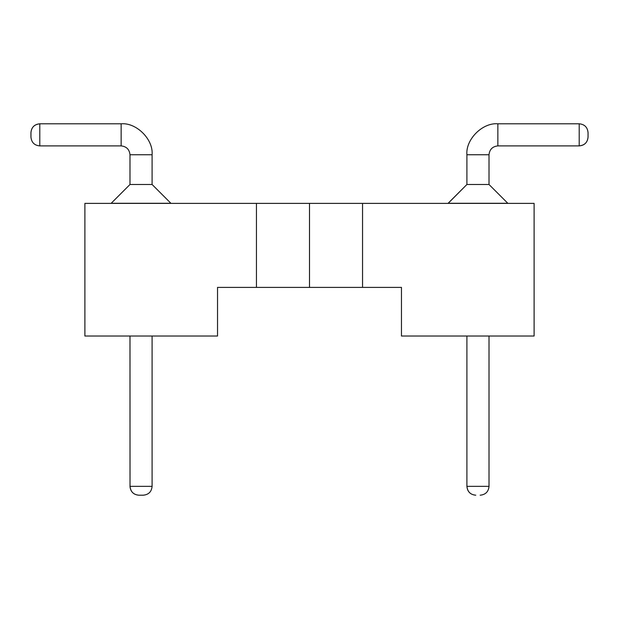 <?xml version="1.0" encoding="UTF-8"?>
<svg xmlns="http://www.w3.org/2000/svg" width="619" height="619" viewBox="0 0 619 619"><rect width="100%" height="100%" fill="white"/><g stroke="black" fill="none" stroke-linecap="round" stroke-linejoin="round"><path stroke-width="0.93" d="M309.5 203.388L309.5 287.394L362.556 287.394L362.556 203.388L309.5 203.388L534.112 203.388L362.556 203.388L362.556 287.394L401.468 287.394L401.468 336.032L401.468 287.394L309.5 287.394L309.5 203.388L256.444 203.388L309.5 203.388M84.888 203.388L256.444 203.388L84.888 203.388L84.888 336.032L84.888 203.388M217.532 287.394L217.532 336.032L217.532 287.394L256.444 287.394L256.444 203.388L256.444 287.394L309.5 287.394L217.532 287.394M84.888 336.032L217.532 336.032L84.888 336.032M401.468 336.032L534.112 336.032L534.112 203.388L534.112 336.032L401.468 336.032M170.89 203.28L111.196 203.28L129.99 184.493L111.196 203.28L170.89 203.28L152.096 184.493L170.89 203.28M507.804 203.28L448.11 203.388L466.904 184.493L448.11 203.28L507.804 203.28L489.01 184.493L507.804 203.28M152.096 184.493L129.99 184.493L129.99 154.75L129.99 184.493L152.096 184.493L152.096 154.75L152.096 184.493M489.01 184.493L466.904 184.493L466.904 154.75L466.904 184.493L489.01 184.493L489.01 154.75L489.01 184.493M152.096 154.75L129.99 154.75C129.425 149.419 126.477 146.471 121.146 145.906C126.477 146.471 129.425 149.419 129.99 154.75L152.096 154.75C153.481 139.437 136.459 122.415 121.146 123.8C136.459 122.415 153.481 139.437 152.096 154.75M489.01 154.75L466.904 154.75C465.519 139.437 482.541 122.415 497.854 123.8C482.541 122.415 465.519 139.437 466.904 154.75L489.01 154.75C489.575 149.419 492.523 146.471 497.854 145.906C492.523 146.471 489.575 149.419 489.01 154.75M466.904 486.356L466.904 336.032L466.904 486.356L489.01 486.356L489.01 336.032L489.01 486.356C488.507 491.718 485.559 494.666 480.166 495.2C485.559 494.666 488.507 491.718 489.01 486.356L466.904 486.356C467.407 491.718 470.355 494.666 475.748 495.2C470.355 494.666 467.407 491.718 466.904 486.356M121.146 123.8L121.146 145.906L39.794 145.906L121.146 145.906L121.146 123.8L39.794 123.8L121.146 123.8M497.854 145.906L497.854 123.8L579.206 123.8L497.854 123.8L497.854 145.906L579.206 145.906L497.854 145.906M152.096 486.356L152.096 336.032L152.096 486.356L130.029 486.356L152.096 486.356C151.593 491.718 148.645 494.666 143.252 495.2C148.645 494.666 151.593 491.718 152.096 486.356M129.99 336.032L130.029 486.356L129.99 336.032M475.748 495.2C470.455 494.728 467.523 491.78 466.943 486.356C467.446 491.718 470.378 494.666 475.756 495.2L475.748 495.2M39.794 123.8L39.794 145.906C34.432 145.403 31.484 142.455 30.95 137.062C31.484 142.455 34.432 145.403 39.794 145.906L39.794 123.8C34.432 124.303 31.484 127.251 30.95 132.644C31.484 127.251 34.432 124.303 39.794 123.8C34.432 124.326 31.484 127.266 30.95 132.644C31.422 127.336 34.37 124.396 39.794 123.815M579.206 145.906L579.206 123.8C584.568 124.303 587.516 127.251 588.05 132.644C587.516 127.251 584.568 124.303 579.206 123.8L579.206 145.906C584.568 145.403 587.516 142.455 588.05 137.062C587.516 142.455 584.568 145.403 579.206 145.906C584.568 145.388 587.516 142.44 588.05 137.062C587.578 142.37 584.63 145.31 579.206 145.891M138.834 495.2C133.549 494.728 130.609 491.78 130.029 486.356C130.532 491.718 133.472 494.666 138.842 495.2L143.252 495.2L138.842 495.2C133.441 494.666 130.493 491.718 129.99 486.356C130.493 491.718 133.441 494.666 138.834 495.2L138.834 495.2M30.95 132.644L30.95 137.062L30.95 132.644M588.05 137.062L588.05 132.644L588.05 137.062"/></g></svg>
